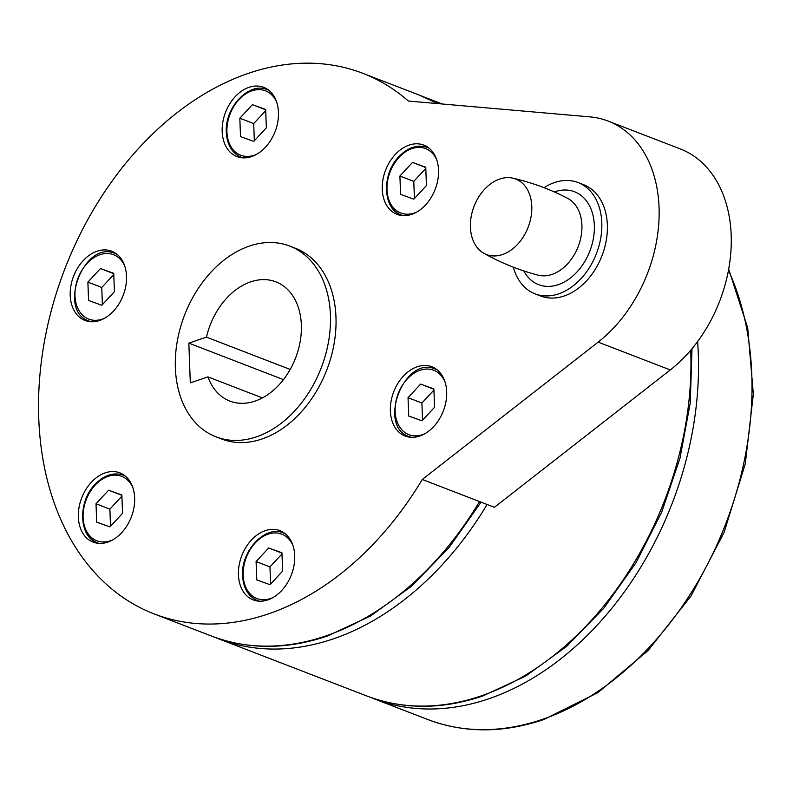 <?xml version="1.0" encoding="UTF-8"?>
<svg xmlns="http://www.w3.org/2000/svg" width="793" height="793" viewBox="0 0 793 793"><rect width="100%" height="100%" fill="white"/><g stroke="black" fill="none" stroke-linecap="round" stroke-linejoin="round"><path stroke-width="1.19" d="M499.719 179.03A40.473 28.984 111.1 0 1 512.803 178.157A40.473 28.984 111.1 0 1 531.36 214.764A40.473 28.984 111.1 0 1 502.484 254.553A40.473 28.984 111.1 0 1 483.819 253.274A40.473 28.984 111.1 0 1 470.418 227.224A40.473 28.984 111.1 0 1 499.719 179.03M544.028 187.683A59.653 42.723 111.1 0 1 578.057 182.549A59.653 42.723 111.1 0 1 601.818 222.823A59.653 42.723 111.1 0 1 580.664 279.027A59.653 42.723 111.1 0 1 535.106 293.856A59.653 42.723 111.1 0 1 513.349 267.191M578.057 182.549L583.608 184.69A59.653 42.723 111.1 0 1 607.359 224.964A59.653 42.723 111.1 0 1 586.215 281.168A59.653 42.723 111.1 0 1 540.657 295.997L535.106 293.856M130.24 481.886A37.122 26.585 111.1 0 1 127.158 525.452A37.122 26.585 111.1 0 1 93.138 542.125A37.122 26.585 111.1 0 1 82.759 533.094A37.122 26.585 111.1 0 1 85.852 489.519A37.122 26.585 111.1 0 1 119.862 472.856A37.122 26.585 111.1 0 1 130.24 481.886M265.308 530.636A37.122 26.585 111.1 0 1 279.939 530.636A37.122 26.585 111.1 0 1 294.044 565.27A37.122 26.585 111.1 0 1 267.846 599.904A37.122 26.585 111.1 0 1 253.215 599.904A37.122 26.585 111.1 0 1 239.109 565.27A37.122 26.585 111.1 0 1 265.308 530.636M393.506 392.357A37.122 26.585 111.1 0 1 431.888 366.753A37.122 26.585 111.1 0 1 443.535 410.417A37.122 26.585 111.1 0 1 405.154 436.021A37.122 26.585 111.1 0 1 393.506 392.357M386.647 205.337A37.122 26.585 111.1 0 1 389.74 161.762A37.122 26.585 111.1 0 1 423.759 145.099A37.122 26.585 111.1 0 1 434.138 154.129A37.122 26.585 111.1 0 1 431.045 197.695A37.122 26.585 111.1 0 1 397.025 214.368A37.122 26.585 111.1 0 1 386.647 205.337M251.589 156.588A37.122 26.585 111.1 0 1 236.958 156.588A37.122 26.585 111.1 0 1 222.853 121.953A37.122 26.585 111.1 0 1 249.052 87.319A37.122 26.585 111.1 0 1 263.682 87.319A37.122 26.585 111.1 0 1 277.788 121.953A37.122 26.585 111.1 0 1 251.589 156.588M123.381 294.857A37.122 26.585 111.1 0 1 85.01 320.471A37.122 26.585 111.1 0 1 73.362 276.807A37.122 26.585 111.1 0 1 111.734 251.203A37.122 26.585 111.1 0 1 123.381 294.857M670.283 369.944L494.406 507.312L422.272 479.478A289.742 207.518 111.1 0 1 268.361 613.921A289.742 207.518 111.1 0 1 154.139 613.921A289.742 207.518 111.1 0 1 44.051 343.607A289.742 207.518 111.1 0 1 248.536 73.293A289.742 207.518 111.1 0 1 362.748 73.293A289.742 207.518 111.1 0 1 408.395 101.038L589.893 116.878A127.822 91.552 111.1 0 1 608.152 121.091A127.822 91.552 111.1 0 1 659.052 207.389A127.822 91.552 111.1 0 1 598.15 342.12L670.283 369.944A127.822 91.552 -68.9 0 0 731.186 235.214A127.822 91.552 -68.9 0 0 680.285 148.915L608.152 121.091M422.272 479.478L598.15 342.12M289.713 246.068L295.264 248.209A102.257 73.243 111.1 0 1 334.111 343.607A102.257 73.243 111.1 0 1 261.948 439.015A102.257 73.243 111.1 0 1 221.634 439.015L216.083 436.874A102.257 73.243 -68.9 0 0 256.397 436.874A102.257 73.243 -68.9 0 0 328.57 341.466A102.257 73.243 -68.9 0 0 289.713 246.068A102.257 73.243 -68.9 0 0 249.398 246.068A102.257 73.243 -68.9 0 0 177.236 341.466A102.257 73.243 -68.9 0 0 216.083 436.874M121.864 494.981L108.601 490.203L96.012 503.773L96.687 522.131L109.949 526.919L122.538 513.349L121.864 494.981M96.012 503.773L109.89 509.126L110.514 526.304M121.904 496.16L109.89 509.126M108.601 490.203L121.874 495.318M268.678 547.973L256.089 561.553L256.763 579.911L270.026 584.699L282.605 571.129L281.931 552.761L268.678 547.973L281.951 553.098M256.089 561.553L269.957 566.906L270.591 584.084M281.981 553.94L269.957 566.906M408.038 397.67L408.712 416.038L421.965 420.815L434.554 407.245L433.88 388.887L420.617 384.099L408.038 397.67L421.906 403.022L422.54 420.211M420.617 384.099L433.89 389.224M433.92 390.067L421.906 403.022M400.584 194.374L413.837 199.162L426.426 185.592L425.752 167.224L412.489 162.436L399.91 176.016L400.584 194.374M412.489 162.436L425.762 167.561M399.91 176.016L413.777 181.369L414.412 198.547M425.791 168.403L413.777 181.369M253.77 141.382L266.349 127.812L265.675 109.444L252.422 104.666L239.833 118.236L240.507 136.594L253.77 141.382M252.422 104.666L265.695 109.781M239.833 118.236L253.701 123.589L254.335 140.767M265.724 110.623L253.701 123.589M114.41 291.685L113.736 273.327L100.473 268.54L87.884 282.12L88.558 300.478L101.821 305.265L114.41 291.685M87.884 282.12L101.762 287.472L102.386 304.651M113.776 274.507L101.762 287.472M100.473 268.54L113.746 273.664M290.198 369.439L206.477 337.134A63.916 45.776 111.1 0 1 250.707 281.842A63.916 45.776 111.1 0 1 275.905 281.842A63.916 45.776 111.1 0 1 300.19 341.466A63.916 45.776 111.1 0 1 255.088 401.099A63.916 45.776 111.1 0 1 229.891 401.099A63.916 45.776 111.1 0 1 207.935 376.883L262.414 397.908M283.458 379.629L188.843 343.121L206.477 337.134M207.935 376.883L190.31 382.88L188.843 343.121M554.327 191.946A49.79 35.665 111.1 0 1 554.882 191.747A49.79 35.665 111.1 0 1 594.344 225.361A49.79 35.665 111.1 0 1 558.292 284.657A49.79 35.665 111.1 0 1 523.836 270.958M512.803 178.157C531.925 182.539 550.203 189.269 567.649 198.349A41.295 29.579 111.1 0 1 580.853 237.503A41.295 29.579 111.1 0 1 552.017 274.418A41.295 29.579 111.1 0 1 538.011 275.151C518.989 270.165 500.918 262.87 483.819 253.274M362.748 73.293L420.012 95.388A289.742 207.518 111.1 0 1 437.736 103.605M479.537 501.572A289.742 207.518 111.1 0 1 325.616 636.016A289.742 207.518 111.1 0 1 211.404 636.016L154.139 613.921M487.08 504.487A289.742 207.518 111.1 0 1 333.169 638.93A289.742 207.518 111.1 0 1 218.947 638.93L366.762 695.967A289.742 207.518 111.1 0 0 480.974 695.967A289.742 207.518 111.1 0 0 690.753 350.952A289.742 207.518 111.1 0 0 690.723 350.238M697.612 341.545A289.742 207.518 111.1 0 1 698.296 353.856A289.742 207.518 111.1 0 1 488.518 698.881A289.742 207.518 111.1 0 1 374.306 698.881L427.794 719.519A289.742 207.518 111.1 0 0 542.006 719.519A289.742 207.518 111.1 0 0 751.784 374.504A289.742 207.518 111.1 0 0 728.46 270.344M125.254 476.028A36.22 25.941 -68.9 0 0 123.421 475.195C113.696 471.964 104.23 475.027 95.031 484.394C77.545 501.929 78.864 536.95 97.351 542.779A36.22 25.941 -68.9 0 0 99.264 543.403M132.946 487.883A34.515 24.722 -68.9 0 0 95.17 485.128A34.515 24.722 -68.9 0 0 87.2 532.371A34.515 24.722 -68.9 0 0 112.923 539.775M87.22 533.967A36.22 25.941 -68.9 0 0 97.351 542.779L98.907 543.383M258.984 601.153L257.418 600.559A36.22 25.941 -68.9 0 0 259.331 601.173M285.331 533.798A36.22 25.941 -68.9 0 0 283.498 532.975C265.586 524.698 240.725 550.788 242.589 575.728C243.382 588.307 248.328 596.584 257.418 600.559M293.014 545.663A34.515 24.722 -68.9 0 0 263.018 536.534A34.515 24.722 -68.9 0 0 243.183 575.232A34.515 24.722 -68.9 0 0 270.532 598.537A34.515 24.722 -68.9 0 0 272.99 597.555M410.923 437.28L409.366 436.675A36.22 25.941 -68.9 0 0 409.743 436.814A36.22 25.941 -68.9 0 0 411.28 437.3M444.962 381.78A34.515 24.722 -68.9 0 0 433.355 370.123A34.515 24.722 -68.9 0 0 398.046 394.062A34.515 24.722 -68.9 0 0 409.238 434.792A34.515 24.722 -68.9 0 0 424.939 433.672M437.28 369.925A36.22 25.941 -68.9 0 0 435.446 369.102A36.22 25.941 -68.9 0 0 435.06 368.953C404.034 355.304 376.972 426.654 409.366 436.675M391.118 206.21A36.22 25.941 -68.9 0 0 401.238 215.022A36.22 25.941 -68.9 0 0 403.151 215.637M436.834 160.127A34.515 24.722 -68.9 0 0 435.238 156.994A34.515 24.722 -68.9 0 0 399.057 157.361A34.515 24.722 -68.9 0 0 388.6 199.073A34.515 24.722 -68.9 0 0 416.811 212.018M429.152 148.261A36.22 25.941 -68.9 0 0 427.318 147.439C417.584 144.207 408.117 147.27 398.919 156.637C381.433 174.173 382.751 209.193 401.238 215.022L402.794 215.617M269.075 90.491A36.22 25.941 -68.9 0 0 267.241 89.659L268.807 90.263M267.241 89.659C249.329 81.382 224.469 107.471 226.332 132.411C227.135 145 232.071 153.277 241.161 157.242A36.22 25.941 -68.9 0 0 243.074 157.866M276.757 102.347A34.515 24.722 -68.9 0 0 251.916 90.828A34.515 24.722 -68.9 0 0 226.927 131.925A34.515 24.722 -68.9 0 0 256.734 154.238M117.126 254.365A36.22 25.941 -68.9 0 0 115.292 253.542A36.22 25.941 -68.9 0 0 114.916 253.403M116.858 254.147L114.896 253.393C83.88 239.744 56.828 311.094 89.222 321.115A36.22 25.941 -68.9 0 0 89.599 321.264A36.22 25.941 -68.9 0 0 91.136 321.74M124.818 266.23A34.515 24.722 -68.9 0 0 113.211 254.573A34.515 24.722 -68.9 0 0 77.892 278.512A34.515 24.722 -68.9 0 0 89.084 319.242A34.515 24.722 -68.9 0 0 104.795 318.122M423.769 96.895L427.556 98.302A289.742 207.518 111.1 0 1 440.075 103.804M481.034 502.157L448.947 547.676L411.656 586.126L370.579 615.992L327.291 636.095C286.442 649.764 247.812 649.735 211.404 636.016M215.19 637.423L218.947 638.93M692.002 348.712L690.237 403.042L679.988 458.235L661.679 512.169L635.996 562.762L603.949 608.062L566.737 646.305L525.789 676.033L482.64 696.046C441.8 709.715 403.171 709.685 366.762 695.967M370.549 697.374L374.306 698.881M728.678 269.114L747.72 327.906L753.35 394.141L745.291 463.756L724.068 532.46L690.99 596.019L648.089 650.528L597.981 692.596L543.681 719.598C502.831 733.267 464.202 733.238 427.794 719.519M124.987 475.8L123.421 475.195M285.054 533.58L283.498 532.975M435.05 368.953L437.002 369.697M428.874 148.043L427.318 147.439M242.727 157.847L241.161 157.242M90.779 321.72L89.222 321.115M427.556 98.302L442.325 104.002M437.795 103.605L420.012 95.388"/></g></svg>

